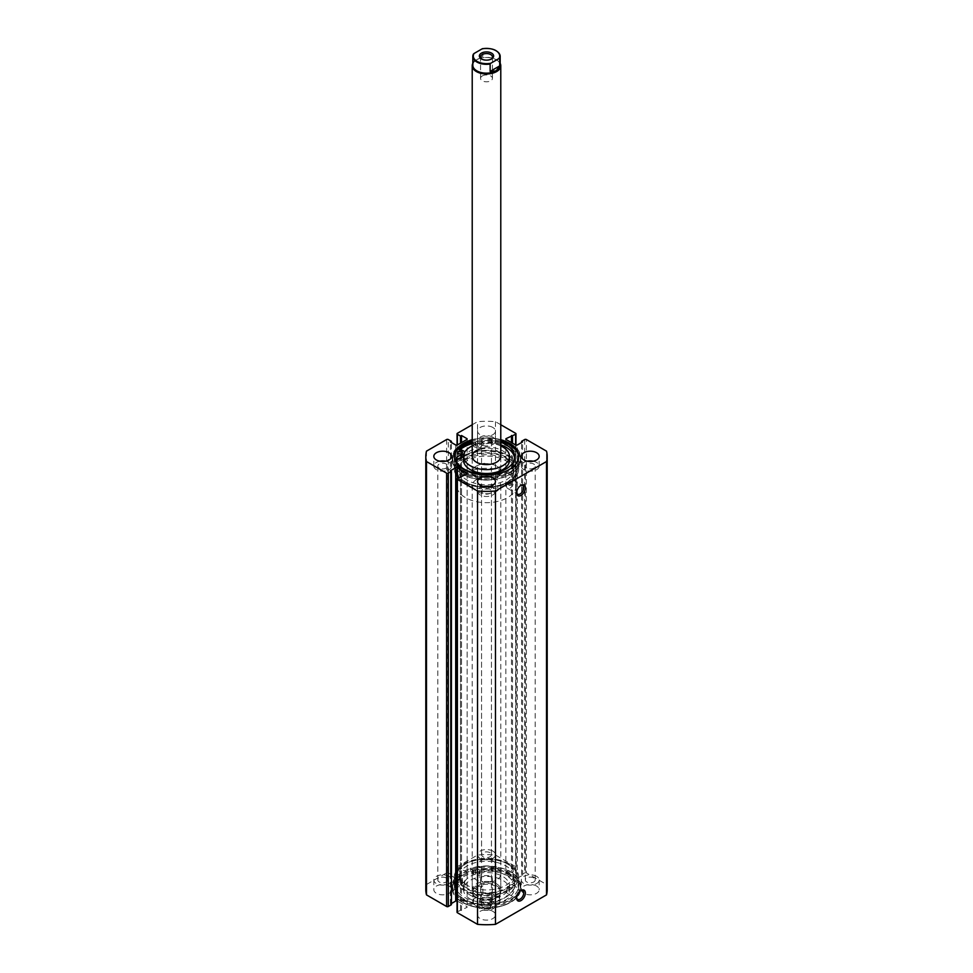 <?xml version="1.0" encoding="UTF-8"?>
<svg xmlns="http://www.w3.org/2000/svg" width="973" height="973" viewBox="0 0 973 973"><rect width="100%" height="100%" fill="white"/><g stroke="black" fill="none" stroke-linecap="round" stroke-linejoin="round"><path stroke-width="0.73" stroke-dasharray="4.87 3.65" d="M491.085 59.183A5.947 3.43 180 0 1 490.708 59.426L491.547 58.939L490.708 59.426A5.947 3.43 180 0 1 482.292 59.426A5.947 3.43 180 0 1 481.915 59.183M482.292 75.943A5.947 3.43 180 0 1 488.774 75.201A5.947 3.43 180 0 1 492.447 78.375A5.947 3.43 180 0 1 490.708 80.808A5.947 3.43 180 0 1 484.226 81.55A5.947 3.43 180 0 1 480.553 78.375A5.947 3.43 180 0 1 482.292 75.943M472.817 65.264A13.683 7.906 180 0 1 476.819 59.669L476.405 59.912A14.279 8.246 180 0 1 496.595 59.912A14.279 8.246 180 0 1 500.183 63.391M472.817 63.391A14.279 8.246 180 0 1 476.405 59.912L476.819 59.669A13.683 7.906 180 0 1 496.181 59.669A13.683 7.906 180 0 1 500.183 65.264M476.405 466.055A14.279 8.246 0 0 0 472.221 471.893A14.279 8.246 0 0 0 481.039 479.507A14.279 8.246 0 0 0 496.595 477.719A14.279 8.246 0 0 0 500.779 471.893A14.279 8.246 0 0 0 491.961 464.279A14.279 8.246 0 0 0 476.405 466.055M482.292 897.957L481.453 898.444A7.139 4.123 0 0 0 481.453 904.27A7.139 4.123 0 0 0 491.547 904.27A7.139 4.123 0 0 0 491.547 898.444A7.139 4.123 0 0 0 481.453 898.444L482.292 897.957A5.947 3.43 180 0 1 490.708 897.957A5.947 3.43 180 0 1 492.447 900.39A5.947 3.43 180 0 1 490.708 902.81A5.947 3.43 180 0 1 484.226 903.552A5.947 3.43 180 0 1 480.553 900.39A5.947 3.43 180 0 1 482.292 897.957M490.708 881.441A5.947 3.43 180 0 1 484.226 882.183A5.947 3.43 180 0 1 480.553 879.008A5.947 3.43 180 0 1 482.292 876.576A5.947 3.43 180 0 1 488.774 875.834A5.947 3.43 180 0 1 492.447 879.008A5.947 3.43 180 0 1 490.708 881.441M473.304 898.87A13.683 7.906 0 0 0 472.817 900.962A13.683 7.906 0 0 0 490.137 908.587L490.866 908.551A13.208 7.626 180 0 1 477.159 906.751A13.208 7.626 180 0 1 474.033 898.833L473.304 898.87L473.304 891.487L476.819 886.537A13.683 7.906 180 0 1 491.742 884.822A13.683 7.906 180 0 1 500.183 892.119A13.683 7.906 180 0 1 496.181 897.714L496.595 897.471A14.279 8.246 180 0 1 476.405 897.471A14.279 8.246 180 0 1 472.221 891.645A14.279 8.246 180 0 1 476.405 885.807A14.279 8.246 180 0 1 491.961 884.019A14.279 8.246 180 0 1 500.779 891.645A14.279 8.246 180 0 1 496.595 897.471L496.181 897.714A13.683 7.906 180 0 1 476.819 897.714A13.683 7.906 180 0 1 472.817 892.119A13.683 7.906 180 0 1 476.819 886.537L482.863 885.965L482.863 893.348L482.134 894.163A13.208 7.626 180 0 1 495.841 895.963A13.208 7.626 180 0 1 498.967 903.868L499.696 903.066A13.683 7.906 0 0 0 500.183 900.962A13.683 7.906 0 0 0 482.863 893.348M465.459 459.743A29.749 17.173 180 0 1 497.884 456.021A29.749 17.173 180 0 1 516.249 471.893A29.749 17.173 180 0 1 507.541 484.031A29.749 17.173 180 0 1 475.116 487.765A29.749 17.173 180 0 1 456.751 471.893A29.749 17.173 180 0 1 465.459 459.743M465.459 473.352A29.749 17.173 180 0 1 497.884 469.631A29.749 17.173 180 0 1 516.249 485.491A29.749 17.173 180 0 1 507.541 497.641A29.749 17.173 180 0 1 475.116 501.363A29.749 17.173 180 0 1 456.751 485.491A29.749 17.173 180 0 1 465.459 473.352M476.405 479.665A14.279 8.246 180 0 1 491.961 477.877A14.279 8.246 180 0 1 500.779 485.491A14.279 8.246 180 0 1 496.595 491.329A14.279 8.246 180 0 1 481.039 493.104A14.279 8.246 180 0 1 472.221 485.491A14.279 8.246 180 0 1 476.405 479.665M490.137 908.587L490.137 901.205L499.696 895.683L499.696 903.066L490.137 908.587M474.033 898.833L482.134 894.163M473.304 891.487L482.863 885.965M490.137 901.205L499.696 895.683M473.304 54.318L473.304 61.7L482.863 56.179L482.863 48.796L482.134 48.832M473.304 61.7L482.863 56.179M479.203 869.728A2.262 1.301 0 0 0 476.746 869.436A2.262 1.301 0 0 0 475.347 870.653A2.262 1.301 0 0 0 476.004 871.565A2.262 1.301 0 0 0 478.473 871.857A2.262 1.301 0 0 0 479.871 870.653A2.262 1.301 0 0 0 479.203 869.728M479.203 872.246A2.262 1.301 0 0 0 476.746 871.966A2.262 1.301 0 0 0 475.347 873.17A2.262 1.301 0 0 0 476.004 874.095A2.262 1.301 0 0 0 478.473 874.374A2.262 1.301 0 0 0 479.871 873.17A2.262 1.301 0 0 0 479.203 872.246M461.834 879.75A2.262 1.301 0 0 0 459.378 879.47A2.262 1.301 0 0 0 457.979 880.674A2.262 1.301 0 0 0 458.636 881.599A2.262 1.301 0 0 0 461.105 881.879A2.262 1.301 0 0 0 462.503 880.674A2.262 1.301 0 0 0 461.834 879.75M461.834 882.28A2.262 1.301 0 0 0 459.378 882A2.262 1.301 0 0 0 457.979 883.204A2.262 1.301 0 0 0 458.636 884.129A2.262 1.301 0 0 0 461.105 884.408A2.262 1.301 0 0 0 462.503 883.204A2.262 1.301 0 0 0 461.834 882.28M470.494 870.835L473.717 874.362A4.403 2.542 0 0 0 474.496 874.97A4.403 2.542 0 0 0 481.757 874.022A8.806 5.084 180 0 1 492.18 870.799A29.737 17.173 180 0 1 506.021 875.323A29.737 17.173 180 0 1 514.729 887.461A29.737 17.173 180 0 1 496.376 903.333A29.737 17.173 180 0 1 463.963 899.611A29.737 17.173 180 0 1 456.13 891.609A8.806 5.084 180 0 1 455.863 890.38A8.806 5.084 180 0 1 461.713 885.6A4.403 2.542 0 0 0 464.644 883.204A4.403 2.542 0 0 0 462.297 880.954L456.191 879.093A34.274 19.788 0 0 0 452.226 888.337A34.274 19.788 0 0 0 462.26 902.324A34.274 19.788 0 0 0 499.611 906.617A34.274 19.788 0 0 0 520.774 888.337A34.274 19.788 0 0 0 510.74 874.35A34.274 19.788 0 0 0 470.494 870.835L470.494 868.317L473.717 871.832A4.403 2.542 0 0 0 474.496 872.44A4.403 2.542 0 0 0 481.757 871.504A8.806 5.084 180 0 1 492.18 868.281A29.737 17.173 180 0 1 506.021 872.793A29.737 17.173 180 0 1 514.729 884.944A29.737 17.173 180 0 1 496.376 900.803A29.737 17.173 180 0 1 463.963 897.082A29.737 17.173 180 0 1 456.13 889.091A8.806 5.084 180 0 1 455.863 887.863A8.806 5.084 180 0 1 461.713 883.07A4.403 2.542 0 0 0 464.644 880.674A4.403 2.542 0 0 0 462.297 878.424L456.191 876.564A34.274 19.788 0 0 0 452.226 885.807A34.274 19.788 0 0 0 462.26 899.806A34.274 19.788 0 0 0 499.611 904.087A34.274 19.788 0 0 0 520.774 885.807A34.274 19.788 0 0 0 510.74 871.82A34.274 19.788 0 0 0 470.494 868.317M456.191 879.093L456.191 876.564M460.788 453.856A2.262 1.301 180 0 1 461.822 454.196A2.262 1.301 180 0 1 462.479 455.121A2.262 1.301 180 0 1 461.093 456.325A2.262 1.301 180 0 1 458.624 456.045A2.262 1.301 180 0 1 457.955 455.121A2.262 1.301 180 0 1 459.645 453.856M475.967 445.999A2.262 1.301 180 0 1 475.298 445.075A2.262 1.301 180 0 1 476.697 443.87A2.262 1.301 180 0 1 479.154 444.15A2.262 1.301 180 0 1 479.823 445.075A2.262 1.301 180 0 1 478.424 446.279A2.262 1.301 180 0 1 475.967 445.999M475.967 443.481A2.262 1.301 180 0 1 475.298 442.557A2.262 1.301 180 0 1 476.697 441.341A2.262 1.301 180 0 1 479.154 441.633A2.262 1.301 180 0 1 479.823 442.557A2.262 1.301 180 0 1 478.424 443.761A2.262 1.301 180 0 1 475.967 443.481M471.419 441.292L470.433 440.222A34.274 19.788 180 0 1 510.691 443.688A34.274 19.788 180 0 1 520.774 457.699A34.274 19.788 180 0 1 499.648 475.979A34.274 19.788 180 0 1 462.309 471.723A34.274 19.788 180 0 1 452.226 457.699A34.274 19.788 180 0 1 456.167 448.492L456.167 451.022L462.272 452.871A4.403 2.542 180 0 1 463.33 453.321A4.403 2.542 180 0 1 464.62 455.121A4.403 2.542 180 0 1 463.537 456.799M456.142 463.537L456.142 461.02A8.806 5.084 0 0 0 455.875 462.309A8.806 5.084 0 0 0 456.142 463.537A29.737 17.173 0 0 0 463.999 471.528A29.737 17.173 0 0 0 496.4 475.225A29.737 17.173 0 0 0 514.729 459.365A29.737 17.173 0 0 0 514.644 458.101M470.433 440.222L470.433 442.751A34.274 19.788 180 0 1 510.691 446.218A34.274 19.788 180 0 1 520.774 460.229A34.274 19.788 180 0 1 499.648 478.509A34.274 19.788 180 0 1 462.309 474.252A34.274 19.788 180 0 1 452.226 460.229A34.274 19.788 180 0 1 456.167 451.022M500.779 444.807A29.737 17.173 0 0 0 492.119 442.691A8.806 5.084 0 0 0 481.708 445.926A4.403 2.542 180 0 1 477.877 447.616A4.403 2.542 180 0 1 473.669 446.266L472.221 444.697M458.478 449.198A33.921 19.582 0 0 0 452.579 460.229A33.921 19.582 0 0 0 462.516 474.082A33.921 19.582 0 0 0 499.477 478.327A33.921 19.582 0 0 0 520.421 460.229A33.921 19.582 0 0 0 510.484 446.388A33.921 19.582 0 0 0 470.604 442.934L470.433 442.751M500.779 442.277A29.737 17.173 0 0 0 492.119 440.161A8.806 5.084 0 0 0 481.708 443.396A4.403 2.542 180 0 1 477.877 445.087A4.403 2.542 180 0 1 473.669 443.749L472.221 442.168M464.608 452.348A4.403 2.542 180 0 1 464.62 452.603A4.403 2.542 180 0 1 463.89 454.002M456.167 448.492L458.015 449.052M489.942 487.57A27.366 15.799 0 0 0 513.866 471.893A27.366 15.799 0 0 0 483.058 456.215A27.366 15.799 0 0 0 459.134 471.893A27.366 15.799 0 0 0 489.942 487.57M489.942 484.651A27.366 15.799 0 0 0 513.866 468.974A27.366 15.799 0 0 0 483.058 453.296A27.366 15.799 0 0 0 459.134 468.974A27.366 15.799 0 0 0 489.942 484.651M481.744 464.121A14.279 8.246 0 0 0 472.221 471.893A14.279 8.246 0 0 0 488.3 480.066A14.279 8.246 0 0 0 500.779 471.893A14.279 8.246 0 0 0 484.7 463.707M509.463 460.229A22.963 13.257 0 0 0 483.605 447.081A22.963 13.257 0 0 0 463.537 460.229M500.779 445.962A22.963 13.257 0 0 0 483.605 443.189A22.963 13.257 0 0 0 472.221 445.962M490.55 487.376A32.133 18.548 0 0 0 518.633 468.974A32.133 18.548 0 0 0 482.45 450.572A32.133 18.548 0 0 0 454.367 468.974A32.133 18.548 0 0 0 490.55 487.376M460.071 449.684A32.133 18.548 0 0 0 454.367 460.229A32.133 18.548 0 0 0 490.55 478.631A32.133 18.548 0 0 0 518.633 460.229A32.133 18.548 0 0 0 482.45 441.827A32.133 18.548 0 0 0 471.443 443.846M500.779 456.349L500.779 471.893L500.779 456.349A14.279 8.246 0 0 0 484.7 448.164M467.636 885.6A27.366 15.799 180 0 1 459.134 874.155A27.366 15.799 180 0 1 475.712 859.633A27.366 15.799 180 0 1 505.364 862.698A27.366 15.799 180 0 1 513.866 874.155A27.366 15.799 180 0 1 497.288 888.677A27.366 15.799 180 0 1 467.636 885.6M467.636 888.519A27.366 15.799 180 0 1 459.134 877.062A27.366 15.799 180 0 1 475.712 862.54A27.366 15.799 180 0 1 505.364 865.617A27.366 15.799 180 0 1 513.866 877.062A27.366 15.799 180 0 1 497.288 891.584A27.366 15.799 180 0 1 467.636 888.519M496.339 883.727A14.279 8.246 180 0 1 500.779 889.699A14.279 8.246 180 0 1 492.131 897.276A14.279 8.246 180 0 1 476.661 895.671A14.279 8.246 180 0 1 472.221 889.699A14.279 8.246 180 0 1 480.869 882.122A14.279 8.246 180 0 1 496.339 883.727M496.339 868.171A14.279 8.246 180 0 1 500.779 874.155A14.279 8.246 180 0 1 492.131 881.733A14.279 8.246 180 0 1 476.661 880.127A14.279 8.246 180 0 1 472.221 874.155A14.279 8.246 180 0 1 480.869 866.578A14.279 8.246 180 0 1 496.339 868.171M470.677 895.415A22.963 13.257 180 0 1 463.537 885.807A22.963 13.257 180 0 1 477.451 873.62A22.963 13.257 180 0 1 502.323 876.199A22.963 13.257 180 0 1 509.463 885.807A22.963 13.257 180 0 1 495.549 897.994A22.963 13.257 180 0 1 470.677 895.415M470.677 899.307A22.963 13.257 180 0 1 463.537 889.699A22.963 13.257 180 0 1 477.451 877.512A22.963 13.257 180 0 1 502.323 880.091A22.963 13.257 180 0 1 509.463 889.699A22.963 13.257 180 0 1 495.549 901.886A22.963 13.257 180 0 1 470.677 899.307M464.352 890.502A32.133 18.548 180 0 1 454.367 877.062A32.133 18.548 180 0 1 473.839 860.023A32.133 18.548 180 0 1 508.648 863.623A32.133 18.548 180 0 1 518.633 877.062A32.133 18.548 180 0 1 499.161 894.114A32.133 18.548 180 0 1 464.352 890.502M464.352 899.247A32.133 18.548 180 0 1 454.367 885.807A32.133 18.548 180 0 1 473.839 868.767A32.133 18.548 180 0 1 508.648 872.367A32.133 18.548 180 0 1 518.633 885.807A32.133 18.548 180 0 1 499.161 902.859A32.133 18.548 180 0 1 464.352 899.247M465.459 482.097L464.62 481.611A30.941 17.867 180 0 1 464.62 456.349A30.941 17.867 180 0 1 508.38 456.349A30.941 17.867 180 0 1 508.38 481.611A30.941 17.867 180 0 1 464.62 481.611L465.459 482.097A29.749 17.173 0 0 0 507.541 482.097L507.541 484.031L507.541 482.097A29.749 17.173 0 0 0 516.249 469.947A29.749 17.173 0 0 0 507.541 457.796A29.749 17.173 0 0 0 475.116 454.075A29.749 17.173 0 0 0 456.751 469.947A29.749 17.173 0 0 0 465.459 482.097M507.541 863.951L508.38 864.438A30.941 17.867 0 0 0 464.62 864.438A30.941 17.867 0 0 0 464.62 889.699A30.941 17.867 0 0 0 508.38 889.699A30.941 17.867 0 0 0 508.38 864.438L507.541 863.951A29.749 17.173 180 0 1 516.249 876.089A29.749 17.173 180 0 1 507.541 888.24L507.541 886.294L507.541 888.24A29.749 17.173 180 0 1 465.459 888.24A29.749 17.173 180 0 1 456.751 876.089A29.749 17.173 180 0 1 465.459 863.951A29.749 17.173 180 0 1 507.541 863.951M520.555 890.757A4.999 2.883 120 0 0 520.154 890.964L521.005 890.477L520.154 890.964A4.999 2.883 120 0 0 516.627 897.082A4.999 2.883 120 0 0 516.651 897.532M520.555 485.576A4.999 2.883 120 0 0 520.154 485.782L521.005 485.296L520.154 485.782A4.999 2.883 120 0 0 516.627 491.9A4.999 2.883 120 0 0 516.651 492.35M510.059 485.491A1.192 0.681 120 0 0 510.059 483.545A1.192 0.681 120 0 0 510.059 485.491M510.655 483.496L507.541 482.097L508.38 481.611M510.059 889.699A1.192 0.681 120 0 0 510.059 887.753A1.192 0.681 120 0 0 510.059 889.699M510.655 887.692L507.541 886.294M510.059 488.118A4.999 2.883 120 0 0 513.33 483.715A4.999 2.883 120 0 0 512.564 479.701A4.999 2.883 120 0 0 510.059 479.957A4.999 2.883 120 0 0 506.799 484.359A4.999 2.883 120 0 0 507.565 488.361A4.999 2.883 120 0 0 510.059 488.118M510.059 893.287A4.999 2.883 120 0 0 513.33 888.884A4.999 2.883 120 0 0 512.564 884.883A4.999 2.883 120 0 0 510.059 885.126A4.999 2.883 120 0 0 506.799 889.529A4.999 2.883 120 0 0 507.565 893.542A4.999 2.883 120 0 0 510.059 893.287M463.744 482.121A32.194 18.584 0 0 0 498.821 486.147A32.194 18.584 0 0 0 518.694 468.974A32.194 18.584 0 0 0 509.256 455.838A32.194 18.584 0 0 0 474.179 451.8A32.194 18.584 0 0 0 454.306 468.974A32.194 18.584 0 0 0 463.744 482.121M460.022 449.66A32.194 18.584 0 0 0 454.306 460.229A32.194 18.584 0 0 0 463.744 473.377A32.194 18.584 0 0 0 498.821 477.402A32.194 18.584 0 0 0 518.694 460.229A32.194 18.584 0 0 0 509.256 447.094A32.194 18.584 0 0 0 471.419 443.81M462.516 471.552A33.921 19.582 0 0 0 499.477 475.797A33.921 19.582 0 0 0 520.421 457.699A33.921 19.582 0 0 0 510.484 443.858A33.921 19.582 0 0 0 473.523 439.614A33.921 19.582 0 0 0 452.579 457.699A33.921 19.582 0 0 0 462.516 471.552M454.33 457.018A32.194 18.584 0 0 0 454.306 457.699A32.194 18.584 0 0 0 463.744 470.847A32.194 18.584 0 0 0 498.821 474.873A32.194 18.584 0 0 0 518.694 457.699A32.194 18.584 0 0 0 518.67 457.018M509.256 863.927A32.194 18.584 0 0 0 474.179 859.901A32.194 18.584 0 0 0 454.306 877.062A32.194 18.584 0 0 0 463.744 890.21A32.194 18.584 0 0 0 498.821 894.236A32.194 18.584 0 0 0 518.694 877.062A32.194 18.584 0 0 0 509.256 863.927M509.256 872.672A32.194 18.584 0 0 0 474.179 868.646A32.194 18.584 0 0 0 454.306 885.807A32.194 18.584 0 0 0 463.744 898.955A32.194 18.584 0 0 0 498.821 902.98A32.194 18.584 0 0 0 518.694 885.807A32.194 18.584 0 0 0 509.256 872.672M510.484 871.966A33.921 19.582 0 0 0 473.523 867.721A33.921 19.582 0 0 0 452.579 885.807A33.921 19.582 0 0 0 462.516 899.66A33.921 19.582 0 0 0 499.477 903.905A33.921 19.582 0 0 0 520.421 885.807A33.921 19.582 0 0 0 510.484 871.966M510.484 874.496A33.921 19.582 0 0 0 473.523 870.251A33.921 19.582 0 0 0 452.579 888.337A33.921 19.582 0 0 0 462.516 902.178A33.921 19.582 0 0 0 499.477 906.422A33.921 19.582 0 0 0 520.421 888.337A33.921 19.582 0 0 0 510.484 874.496M509.256 875.189A32.194 18.584 0 0 0 474.179 871.163A32.194 18.584 0 0 0 454.306 888.337A32.194 18.584 0 0 0 463.744 901.472A32.194 18.584 0 0 0 498.821 905.51A32.194 18.584 0 0 0 518.694 888.337A32.194 18.584 0 0 0 509.256 875.189M509.256 876.551A32.194 18.584 0 0 0 474.179 872.526A32.194 18.584 0 0 0 454.306 889.699A32.194 18.584 0 0 0 463.744 902.835A32.194 18.584 0 0 0 498.821 906.86A32.194 18.584 0 0 0 518.694 889.699A32.194 18.584 0 0 0 509.256 876.551M449.052 886.05A8.927 5.157 0 0 0 439.334 884.931A8.927 5.157 0 0 0 433.824 889.699A8.927 5.157 0 0 0 436.427 893.336A8.927 5.157 0 0 0 446.157 894.455A8.927 5.157 0 0 0 451.667 889.699A8.927 5.157 0 0 0 449.052 886.05M449.052 876.332A8.927 5.157 0 0 0 439.334 875.214A8.927 5.157 0 0 0 433.824 879.981A8.927 5.157 0 0 0 436.427 883.618A8.927 5.157 0 0 0 446.157 884.737A8.927 5.157 0 0 0 451.667 879.981A8.927 5.157 0 0 0 449.052 876.332M492.812 860.789A8.927 5.157 0 0 0 483.082 859.67A8.927 5.157 0 0 0 477.573 864.438A8.927 5.157 0 0 0 480.188 868.074A8.927 5.157 0 0 0 489.918 869.193A8.927 5.157 0 0 0 495.427 864.438A8.927 5.157 0 0 0 492.812 860.789M492.812 851.071A8.927 5.157 0 0 0 483.082 849.952A8.927 5.157 0 0 0 477.573 854.72A8.927 5.157 0 0 0 480.188 858.356A8.927 5.157 0 0 0 489.918 859.475A8.927 5.157 0 0 0 495.427 854.72A8.927 5.157 0 0 0 492.812 851.071M492.812 911.312A8.927 5.157 0 0 0 483.082 910.193A8.927 5.157 0 0 0 477.573 914.961A8.927 5.157 0 0 0 480.188 918.597A8.927 5.157 0 0 0 489.918 919.716A8.927 5.157 0 0 0 495.427 914.961A8.927 5.157 0 0 0 492.812 911.312M492.812 901.594A8.927 5.157 0 0 0 483.082 900.487A8.927 5.157 0 0 0 477.573 905.243A8.927 5.157 0 0 0 480.188 908.891A8.927 5.157 0 0 0 489.918 909.998A8.927 5.157 0 0 0 495.427 905.243A8.927 5.157 0 0 0 492.812 901.594M536.573 886.05A8.927 5.157 0 0 0 526.843 884.931A8.927 5.157 0 0 0 521.333 889.699A8.927 5.157 0 0 0 523.948 893.336A8.927 5.157 0 0 0 533.666 894.455A8.927 5.157 0 0 0 539.176 889.699A8.927 5.157 0 0 0 536.573 886.05M536.573 876.332A8.927 5.157 0 0 0 526.843 875.214A8.927 5.157 0 0 0 521.333 879.981A8.927 5.157 0 0 0 523.948 883.618A8.927 5.157 0 0 0 533.666 884.737A8.927 5.157 0 0 0 539.176 879.981A8.927 5.157 0 0 0 536.573 876.332M439.772 461.202A8.927 5.157 0 0 0 433.824 466.055A8.927 5.157 0 0 0 436.427 469.704A8.927 5.157 0 0 0 446.157 470.823A8.927 5.157 0 0 0 451.667 466.055A8.927 5.157 0 0 0 449.052 462.418A8.927 5.157 0 0 0 445.719 461.202M492.812 427.439A8.927 5.157 0 0 0 483.082 426.32A8.927 5.157 0 0 0 477.573 431.088A8.927 5.157 0 0 0 480.188 434.724A8.927 5.157 0 0 0 489.918 435.843A8.927 5.157 0 0 0 495.427 431.088A8.927 5.157 0 0 0 492.812 427.439M492.812 437.157A8.927 5.157 0 0 0 483.082 436.038A8.927 5.157 0 0 0 477.573 440.793A8.927 5.157 0 0 0 480.188 444.442A8.927 5.157 0 0 0 489.918 445.561A8.927 5.157 0 0 0 495.427 440.793A8.927 5.157 0 0 0 492.812 437.157M483.52 486.464A8.927 5.157 0 0 0 477.573 491.329A8.927 5.157 0 0 0 480.188 494.965A8.927 5.157 0 0 0 489.918 496.084A8.927 5.157 0 0 0 495.427 491.329A8.927 5.157 0 0 0 492.812 487.68A8.927 5.157 0 0 0 489.48 486.464M527.281 461.202A8.927 5.157 0 0 0 521.333 466.055A8.927 5.157 0 0 0 523.948 469.704A8.927 5.157 0 0 0 533.666 470.823A8.927 5.157 0 0 0 539.176 466.055A8.927 5.157 0 0 0 536.573 462.418A8.927 5.157 0 0 0 533.228 461.202M526.77 468.074A4.938 2.846 180 0 1 525.323 466.055A4.938 2.846 180 0 1 528.363 463.428A4.938 2.846 180 0 1 533.751 464.048A4.938 2.846 180 0 1 535.199 466.055A4.938 2.846 180 0 1 532.146 468.694A4.938 2.846 180 0 1 526.77 468.074M533.751 877.962A4.938 2.846 0 0 0 528.363 877.342A4.938 2.846 0 0 0 525.323 879.981A4.938 2.846 0 0 0 526.77 882A4.938 2.846 0 0 0 532.146 882.608A4.938 2.846 0 0 0 535.199 879.981A4.938 2.846 0 0 0 533.751 877.962M483.009 493.335A4.938 2.846 180 0 1 481.562 491.329A4.938 2.846 180 0 1 484.615 488.689A4.938 2.846 180 0 1 489.991 489.31A4.938 2.846 180 0 1 491.438 491.329A4.938 2.846 180 0 1 488.385 493.956A4.938 2.846 180 0 1 483.009 493.335M489.991 903.224A4.938 2.846 0 0 0 484.615 902.603A4.938 2.846 0 0 0 481.562 905.243A4.938 2.846 0 0 0 483.009 907.262A4.938 2.846 0 0 0 488.385 907.882A4.938 2.846 0 0 0 491.438 905.243A4.938 2.846 0 0 0 489.991 903.224M483.009 442.812A4.938 2.846 180 0 1 481.562 440.793A4.938 2.846 180 0 1 484.615 438.166A4.938 2.846 180 0 1 489.991 438.787A4.938 2.846 180 0 1 491.438 440.793A4.938 2.846 180 0 1 488.385 443.433A4.938 2.846 180 0 1 483.009 442.812M489.991 852.701A4.938 2.846 0 0 0 484.615 852.08A4.938 2.846 0 0 0 481.562 854.72A4.938 2.846 0 0 0 483.009 856.739A4.938 2.846 0 0 0 488.385 857.347A4.938 2.846 0 0 0 491.438 854.72A4.938 2.846 0 0 0 489.991 852.701M439.249 468.074A4.938 2.846 180 0 1 437.801 466.055A4.938 2.846 180 0 1 440.854 463.428A4.938 2.846 180 0 1 446.23 464.048A4.938 2.846 180 0 1 447.677 466.055A4.938 2.846 180 0 1 444.637 468.694A4.938 2.846 180 0 1 439.249 468.074M446.23 877.962A4.938 2.846 0 0 0 440.854 877.342A4.938 2.846 0 0 0 437.801 879.981A4.938 2.846 0 0 0 439.249 882A4.938 2.846 0 0 0 444.637 882.608A4.938 2.846 0 0 0 447.677 879.981A4.938 2.846 0 0 0 446.23 877.962M500.779 439.687A32.194 18.584 0 0 0 472.221 439.687M500.779 424.751L495.476 421.686A60.691 35.04 0 0 0 477.524 421.686L472.221 424.751M547.191 889.699A60.691 35.04 0 0 0 546.522 884.518L526.381 872.89L526.381 439.541M457.042 912.236A1.192 0.681 180 0 1 457.383 911.75L466.809 907.481A1.192 0.681 0 0 0 466.809 906.508L457.383 901.059A1.192 0.681 0 0 0 457.042 900.925M451.411 903.54L450.402 904.124L451.411 904.708M446.619 439.541L446.619 872.89L426.478 884.518A60.691 35.04 0 0 0 425.809 889.699M446.619 872.89A1.192 0.681 180 0 1 448.298 872.89L451.411 874.691L450.402 875.262L455.705 878.327A1.192 0.681 0 0 0 457.383 878.327L466.809 872.89A1.192 0.681 0 0 0 466.809 871.917L457.383 867.636A1.192 0.681 180 0 1 457.383 866.663L457.383 433.313M515.617 433.313L515.617 866.663L495.476 855.048A60.691 35.04 0 0 0 477.524 855.048L457.383 866.663M515.617 866.663A1.192 0.681 180 0 1 515.617 867.636L506.191 871.917A1.192 0.681 0 0 0 506.191 872.89L515.617 878.327A1.192 0.681 0 0 0 517.295 878.327L522.598 875.262L521.589 874.691L524.702 872.89A1.192 0.681 180 0 1 526.381 872.89M477.524 855.048L477.524 421.686M546.522 884.518L546.522 451.156M495.476 421.686L495.476 855.048M426.478 451.156L426.478 884.518M509.463 889.76L507.541 888.24M509.463 485.551L507.541 484.031M521.589 874.691L521.589 442.496M522.598 875.262L522.598 441.912M511.494 868.853L511.494 442.593M512.503 869.436L512.503 443.177M450.402 904.124L450.402 470.774M461.506 910.533L461.506 477.184M460.497 909.95L460.497 476.6M460.497 869.436L460.497 443.177M461.506 868.853L461.506 442.593M450.402 875.262L450.402 441.912M451.411 874.691L451.411 442.496M500.779 441.049A32.194 18.584 0 0 0 472.221 441.049M496.011 50.73A13.683 7.906 0 0 0 482.863 48.796M473.717 874.362L473.717 871.832M492.18 870.799L492.18 868.281M462.297 880.954L462.297 878.424M461.713 885.6L461.713 883.07M456.13 891.609L456.13 889.091M481.757 874.022L481.757 871.504M462.272 450.353L462.272 452.871M473.669 443.749L473.669 446.266M481.708 443.396L481.708 445.926M492.119 440.161L492.119 442.691M524.702 439.541L524.702 872.89M517.295 878.327L517.295 444.977M506.191 872.89L506.191 871.917M515.617 867.636L515.617 878.327M457.383 911.75L457.383 901.059M466.809 906.508L466.809 907.481M457.383 878.327L457.383 867.636M466.809 871.917L466.809 872.89M455.705 444.977L455.705 878.327M448.298 872.89L448.298 439.541M492.447 78.375L492.447 56.993M472.221 471.893L472.221 456.349L472.221 471.893M480.553 879.008L480.553 900.39M516.249 471.893L516.249 485.491M500.779 485.491L500.779 891.645M472.221 485.491L472.221 891.645M456.751 471.893L456.751 485.491M472.817 892.119L472.817 900.962C474.35 907.031 480.212 909.621 490.416 908.733M500.183 892.119L499.648 903.236M492.447 879.008L492.447 900.39M490.708 897.957L491.547 898.444M480.553 78.375L480.553 56.993M482.292 59.426L481.453 58.939M475.347 873.17L475.347 870.653M457.979 883.204L457.979 880.674M514.729 887.461L514.729 884.944M520.774 888.337L520.774 885.807M452.226 888.337L452.226 885.807M464.644 883.204L464.644 880.674M455.863 890.38L455.863 887.863M462.503 883.204L462.503 880.674M479.871 873.17L479.871 870.653M457.955 452.603L457.955 455.121M475.298 442.557L475.298 445.075M514.729 456.836L514.729 459.365M520.774 457.699L520.774 460.229M452.226 457.699L452.226 460.229M455.875 459.779L455.875 462.309M464.62 452.603L464.62 455.121M479.823 442.557L479.823 445.075M462.479 452.603L462.479 455.121M513.866 471.893L513.866 468.974M518.633 468.974L518.633 460.229M454.367 468.974L454.367 460.229M459.134 471.893L459.134 468.974M459.134 874.155L459.134 877.062M500.779 874.155L500.779 889.699M463.537 885.807L463.537 889.699M454.367 877.062L454.367 885.807M518.633 877.062L518.633 885.807M509.463 885.807L509.463 889.699M472.221 874.155L472.221 889.699M513.866 874.155L513.866 877.062M465.459 863.951L464.62 864.438M512.564 479.701L522.659 485.539M512.564 884.883L522.659 890.709M518.694 460.229L518.694 468.974M520.421 457.699L520.421 460.229M518.694 456.349L518.694 457.699M454.306 885.807L454.306 877.062M452.579 888.337L452.579 885.807M454.306 889.699L454.306 888.337M433.824 879.981L433.824 889.699M477.573 854.72L477.573 864.438M477.573 905.243L477.573 914.961M521.333 879.981L521.333 889.699M433.824 466.055L433.824 456.349M477.573 440.793L477.573 431.088M477.573 491.329L477.573 481.611M521.333 466.055L521.333 456.349M525.323 879.981L525.323 466.055M481.562 905.243L481.562 491.329M481.562 854.72L481.562 440.793M437.801 879.981L437.801 466.055M456.751 469.947L456.751 876.089M516.249 469.947L516.249 876.089M447.677 879.981L447.677 466.055M491.438 854.72L491.438 440.793M491.438 905.243L491.438 491.329M535.199 879.981L535.199 466.055M539.176 466.055L539.176 456.349M495.427 491.329L495.427 481.611M495.427 440.793L495.427 431.088M451.667 466.055L451.667 456.349M539.176 879.981L539.176 889.699M495.427 905.243L495.427 914.961M495.427 854.72L495.427 864.438M451.667 879.981L451.667 889.699M467.162 439.054L467.162 872.404M457.042 867.15L457.042 445.111M505.838 439.054L505.838 872.404M515.958 867.15L515.958 445.111M467.162 473.644L467.162 906.994M518.694 889.699L518.694 888.337M520.421 888.337L520.421 885.807M518.694 885.807L518.694 877.062M454.306 456.349L454.306 457.699M452.579 457.699L452.579 460.229M454.306 460.229L454.306 468.974M507.565 893.542L517.66 899.368M507.565 488.361L517.66 494.199M516.627 491.9L516.627 492.873M516.627 897.082L516.627 898.055"/><path stroke-width="1.46" d="M491.547 58.939L491.547 58.939A7.139 4.123 0 0 0 491.547 53.114A7.139 4.123 0 0 0 481.453 53.114A7.139 4.123 0 0 0 481.453 58.939A7.139 4.123 0 0 0 491.547 58.939M481.915 59.183A5.947 3.43 180 0 1 480.553 56.993A5.947 3.43 180 0 1 482.292 54.573A5.947 3.43 180 0 1 488.774 53.831A5.947 3.43 180 0 1 492.447 56.993A5.947 3.43 180 0 1 491.085 59.183M482.584 48.65C492.788 47.762 498.65 50.353 500.183 56.422L500.183 65.264A13.683 7.906 180 0 1 496.181 70.847A13.683 7.906 180 0 1 481.258 72.561A13.683 7.906 180 0 1 472.817 65.264L472.817 56.422A13.683 7.906 0 0 0 490.137 64.036L490.137 71.418L496.181 70.847L499.696 65.896L499.696 58.514A13.683 7.906 0 0 0 500.183 56.422A13.683 7.906 0 0 0 496.011 50.73M500.183 63.391A14.279 8.246 180 0 1 500.779 65.738A14.279 8.246 180 0 1 496.595 71.576A14.279 8.246 180 0 1 481.039 73.364A14.279 8.246 180 0 1 472.221 65.738A14.279 8.246 180 0 1 472.817 63.391M490.137 64.036L490.866 63.221A13.208 7.626 180 0 1 477.159 61.421A13.208 7.626 180 0 1 474.033 53.515L482.134 48.832A13.208 7.626 180 0 1 495.841 50.632A13.208 7.626 180 0 1 498.967 58.55L499.696 58.514M482.863 48.796L482.134 48.832M473.304 54.318L474.033 53.515L473.304 54.318A13.683 7.906 0 0 0 472.817 56.422L473.352 54.147M490.137 71.418L499.696 65.896M490.866 63.221L498.967 58.55M459.645 453.856A2.262 1.301 180 0 1 460.788 453.856M458.624 453.527A2.262 1.301 180 0 1 457.955 452.603A2.262 1.301 180 0 1 459.353 451.387A2.262 1.301 180 0 1 461.822 451.679A2.262 1.301 180 0 1 462.479 452.603A2.262 1.301 180 0 1 461.093 453.807A2.262 1.301 180 0 1 458.624 453.527M458.015 449.052L462.272 450.353A4.403 2.542 180 0 1 463.33 450.803A4.403 2.542 180 0 1 464.608 452.348M463.89 454.002A4.403 2.542 180 0 1 461.713 454.987A8.806 5.084 0 0 0 455.875 459.779A8.806 5.084 0 0 0 456.142 461.02A29.737 17.173 0 0 0 463.999 468.998A29.737 17.173 0 0 0 496.4 472.696A29.737 17.173 0 0 0 514.729 456.836A29.737 17.173 0 0 0 505.984 444.673A29.737 17.173 0 0 0 500.779 442.277M514.644 458.101A29.737 17.173 0 0 0 505.984 447.191A29.737 17.173 0 0 0 500.779 444.807M472.221 444.697L470.604 442.934A33.921 19.582 0 0 0 458.478 449.198M472.221 442.168L471.419 441.292M463.537 456.799A4.403 2.542 180 0 1 461.713 457.517A8.806 5.084 0 0 0 456.155 461.044M484.7 448.164A14.279 8.246 0 0 0 472.221 456.349A14.279 8.246 0 0 0 488.3 464.522A14.279 8.246 0 0 0 500.779 456.349L500.779 65.738M484.7 463.707A14.279 8.246 0 0 0 481.744 464.121M472.221 445.962A22.963 13.257 0 0 0 463.537 456.349L463.537 460.229A22.963 13.257 0 0 0 489.395 473.389A22.963 13.257 0 0 0 509.463 460.229L509.463 456.349A22.963 13.257 0 0 0 500.779 445.962M463.537 456.349A22.963 13.257 0 0 0 489.395 469.497A22.963 13.257 0 0 0 509.463 456.349M471.443 443.846A32.133 18.548 0 0 0 460.071 449.684M521.005 890.477L521.005 890.477A6.191 3.576 -60 0 1 525.371 892.995A6.191 3.576 -60 0 1 521.005 900.572A6.191 3.576 -60 0 1 516.627 898.055A6.191 3.576 -60 0 1 521.005 890.477L521.005 890.477M516.651 897.532A4.999 2.883 120 0 0 517.66 899.368A4.999 2.883 120 0 0 520.154 899.125A4.999 2.883 120 0 0 523.425 894.722A4.999 2.883 120 0 0 522.659 890.709A4.999 2.883 120 0 0 520.555 890.757M521.005 485.296L521.005 485.296A6.191 3.576 -60 0 1 525.371 487.826A6.191 3.576 -60 0 1 521.005 495.403A6.191 3.576 -60 0 1 516.627 492.873A6.191 3.576 -60 0 1 521.005 485.296L521.005 485.296M516.651 492.35A4.999 2.883 120 0 0 517.66 494.199A4.999 2.883 120 0 0 520.154 493.943A4.999 2.883 120 0 0 523.425 489.541A4.999 2.883 120 0 0 522.659 485.539A4.999 2.883 120 0 0 520.555 485.576M518.67 457.018A32.194 18.584 0 0 0 509.256 444.564A32.194 18.584 0 0 0 500.779 441.049M472.221 439.687A32.194 18.584 0 0 0 454.306 456.349A32.194 18.584 0 0 0 463.744 469.485A32.194 18.584 0 0 0 498.821 473.51A32.194 18.584 0 0 0 518.694 456.349A32.194 18.584 0 0 0 509.256 443.202A32.194 18.584 0 0 0 500.779 439.687M449.052 452.7A8.927 5.157 0 0 0 439.334 451.581A8.927 5.157 0 0 0 433.824 456.349A8.927 5.157 0 0 0 436.427 459.986A8.927 5.157 0 0 0 446.157 461.105A8.927 5.157 0 0 0 451.667 456.349A8.927 5.157 0 0 0 449.052 452.7M445.719 461.202A8.927 5.157 0 0 0 439.772 461.202M492.812 477.962A8.927 5.157 0 0 0 483.082 476.843A8.927 5.157 0 0 0 477.573 481.611A8.927 5.157 0 0 0 480.188 485.247A8.927 5.157 0 0 0 489.918 486.366A8.927 5.157 0 0 0 495.427 481.611A8.927 5.157 0 0 0 492.812 477.962M489.48 486.464A8.927 5.157 0 0 0 483.52 486.464M536.573 452.7A8.927 5.157 0 0 0 526.843 451.581A8.927 5.157 0 0 0 521.333 456.349A8.927 5.157 0 0 0 523.948 459.986A8.927 5.157 0 0 0 533.666 461.105A8.927 5.157 0 0 0 539.176 456.349A8.927 5.157 0 0 0 536.573 452.7M533.228 461.202A8.927 5.157 0 0 0 527.281 461.202M457.042 900.925A1.192 0.681 0 0 0 455.705 901.059L455.705 467.709A1.192 0.681 180 0 1 457.383 467.709L457.383 478.4A1.192 0.681 0 0 0 457.383 479.373L477.524 491A60.691 35.04 0 0 0 495.476 491L546.522 461.53A60.691 35.04 0 0 0 547.191 456.349A60.691 35.04 0 0 0 546.522 451.156L526.381 439.541A1.192 0.681 0 0 0 524.702 439.541L521.589 441.328L522.598 441.912L517.295 444.977A1.192 0.681 180 0 1 515.617 444.977L515.617 434.286L506.191 438.568L506.191 439.541L515.617 444.977M506.191 439.541A1.192 0.681 180 0 1 506.191 438.568M515.617 434.286A1.192 0.681 0 0 0 515.617 433.313L500.779 424.751M472.221 424.751L457.383 433.313A1.192 0.681 0 0 0 457.383 434.286L457.383 444.977L466.809 439.541L466.809 438.568L461.506 435.503L460.497 436.086L457.383 434.286M466.809 438.568A1.192 0.681 180 0 1 466.809 439.541M457.383 444.977A1.192 0.681 180 0 1 455.705 444.977L450.402 441.912L451.411 441.328L448.298 439.541A1.192 0.681 0 0 0 446.619 439.541L426.478 451.156A60.691 35.04 0 0 0 425.809 456.349A60.691 35.04 0 0 0 426.478 461.53L446.619 473.158A1.192 0.681 0 0 0 448.298 473.158L448.298 906.508A1.192 0.681 180 0 1 446.619 906.508L446.619 473.158M455.705 467.709L450.402 470.774L451.411 471.358L448.298 473.158M466.809 473.158A1.192 0.681 180 0 1 466.809 474.131L466.809 473.158L457.383 467.709M457.383 478.4L466.809 474.131M457.383 479.373L457.383 912.723L477.524 924.35A60.691 35.04 0 0 0 495.476 924.35L546.522 894.88A60.691 35.04 0 0 0 547.191 889.699L547.191 456.349M457.383 912.723A1.192 0.681 180 0 1 457.042 912.236L457.042 478.886M455.705 901.059L451.411 903.54M451.411 471.358L451.411 904.708L448.298 906.508M425.809 456.349L425.809 889.699A60.691 35.04 0 0 0 426.478 894.88L446.619 906.508M426.478 894.88L426.478 461.53M477.524 491L477.524 924.35M495.476 924.35L495.476 491M546.522 461.53L546.522 894.88M521.589 442.496L521.589 441.328M511.494 442.593L511.494 435.503M512.503 443.177L512.503 436.086M460.497 443.177L460.497 436.086M461.506 442.593L461.506 435.503M451.411 442.496L451.411 441.328M472.221 441.049A32.194 18.584 0 0 0 454.33 457.018M471.419 443.81A32.194 18.584 0 0 0 460.022 449.66M461.713 454.987L461.713 457.517M472.221 456.349L472.221 65.738M457.042 445.111L457.042 433.8M515.958 445.111L515.958 433.8"/></g></svg>
